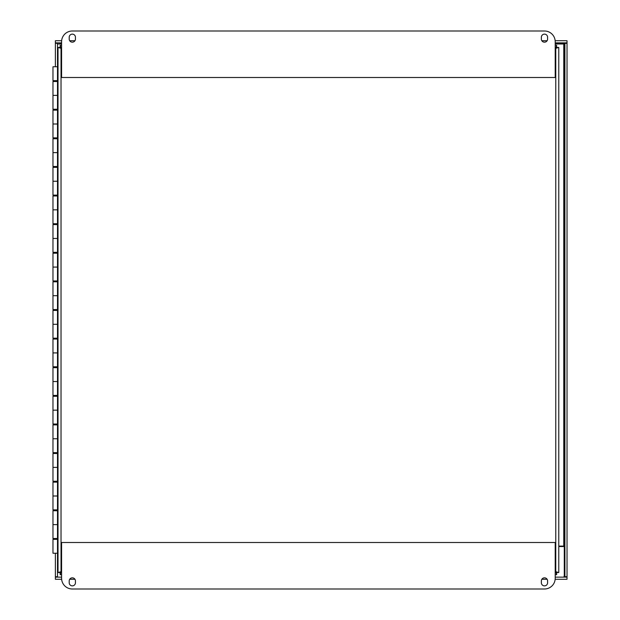 <?xml version="1.0" encoding="UTF-8"?>
<svg xmlns="http://www.w3.org/2000/svg" width="620" height="620" viewBox="0 0 620 620"><rect width="100%" height="100%" fill="white"/><g stroke="black" fill="none" stroke-linecap="round" stroke-linejoin="round"><path stroke-width="0.93" d="M555.163 40.726L567.029 40.726L567.029 42.85L555.21 42.85M61.589 42.85L55.381 42.85L55.381 40.726L61.636 40.726M547.111 40.726L541.849 40.726M74.958 40.726L69.688 40.726M55.381 66.766L55.381 43.307L57.513 43.346M57.412 43.307L55.381 42.85M564.014 546.104L564.014 43.741L564.898 43.346M564.99 43.307L567.029 42.85M555.21 43.741L567.029 43.307L567.029 576.693L564.905 576.693L564.905 43.307M61.636 579.274L55.381 579.274L55.381 577.15L61.589 577.15M555.21 577.15L567.029 577.15L567.029 579.274L555.163 579.274M69.688 579.274L74.958 579.274M541.849 579.274L547.111 579.274M564.278 576.383L564.898 576.654M565.006 576.693L567.029 577.15M56.358 577.042L55.381 577.15M564.905 576.693L564.014 576.259M58.017 553.234L57.497 553.234L57.497 576.693L55.381 576.693L55.381 553.234M57.497 43.307L57.497 66.766L52.971 66.766L52.971 80.647L57.497 80.647M558.783 546.104L564.278 546.104L564.278 577.15M56.358 577.15L56.358 576.693M555.21 43.989L563.766 43.989L563.766 546.546L558.783 546.546M57.497 43.989L61.589 43.989M558.783 553.776L558.783 66.224M61.589 574.693L60.156 574.693L61.031 571.679L58.017 572.554L58.017 47.446L61.031 48.321L60.132 47.446L60.156 45.306L61.589 45.306L60.156 45.306L61.031 48.321L60.156 47.422L58.017 47.446M556.644 47.562L556.644 45.306L555.21 45.306L556.644 45.306L555.776 48.321L558.783 47.446L558.783 572.554L555.776 571.679L556.644 574.693L555.21 574.693M556.644 572.438L556.644 574.693M60.156 572.438L60.156 574.693M61.589 48.321L61.031 48.321L61.031 571.679L60.156 572.578L58.017 572.554M555.21 571.679L556.644 572.578M61.589 571.679L60.132 572.554M558.783 47.446L556.667 47.446L555.776 48.321L555.776 571.679L556.667 572.554L558.783 572.554M555.21 48.321L556.644 47.422M69.207 39.052L69.207 37.254A3.115 3.115 0 0 1 72.323 34.131A3.115 3.115 0 0 1 75.446 37.254L75.446 39.052A3.115 3.115 0 0 1 72.323 42.175A3.115 3.115 0 0 1 69.207 39.052M541.361 39.052L541.361 37.254A3.115 3.115 0 0 1 544.476 34.131A3.115 3.115 0 0 1 547.6 37.254L547.6 39.052A3.115 3.115 0 0 1 544.476 42.175A3.115 3.115 0 0 1 541.361 39.052M61.589 41.734A10.734 10.734 0 0 1 72.323 31L544.476 31A10.734 10.734 0 0 1 555.21 41.734L555.21 77.5L61.589 77.5L61.589 41.734M547.6 580.948L547.6 582.746A3.115 3.115 0 0 1 544.476 585.869A3.115 3.115 0 0 1 541.361 582.746L541.361 580.948A3.115 3.115 0 0 1 544.476 577.825A3.115 3.115 0 0 1 547.6 580.948M75.446 580.948L75.446 582.746A3.115 3.115 0 0 1 72.323 585.869A3.115 3.115 0 0 1 69.207 582.746L69.207 580.948A3.115 3.115 0 0 1 72.323 577.825A3.115 3.115 0 0 1 75.446 580.948M555.21 578.266A10.734 10.734 0 0 1 544.476 589L72.323 589A10.734 10.734 0 0 1 61.589 578.266L61.589 542.5L555.21 542.5L555.21 578.266M57.497 95.387L52.971 95.387L57.497 95.387M57.497 124L52.971 124L57.497 124M57.497 81.507L52.971 81.507L52.971 109.259L57.497 109.259M57.497 152.613L52.971 152.613L57.497 152.613M57.497 110.12L52.971 110.12L52.971 137.88L57.497 137.88M57.497 181.234L52.971 181.234L57.497 181.234M57.497 138.741L52.971 138.741L52.971 166.493L57.497 166.493M57.497 209.847L52.971 209.847L57.497 209.847M57.497 167.353L52.971 167.353L52.971 195.106L57.497 195.106M57.497 238.46L52.971 238.46L57.497 238.46M57.497 195.967L52.971 195.967L52.971 223.727L57.497 223.727M57.497 267.081L52.971 267.081L57.497 267.081M57.497 224.579L52.971 224.579L52.971 252.34L57.497 252.34M57.497 295.694L52.971 295.694L57.497 295.694M57.497 253.2L52.971 253.2L52.971 280.953L57.497 280.953M57.497 324.306L52.971 324.306L57.497 324.306M57.497 281.813L52.971 281.813L52.971 309.574L57.497 309.574M57.497 352.92L52.971 352.92L57.497 352.92M57.497 310.426L52.971 310.426L52.971 338.187L57.497 338.187M57.497 381.54L52.971 381.54L57.497 381.54M57.497 339.047L52.971 339.047L52.971 366.8L57.497 366.8M57.497 410.153L52.971 410.153L57.497 410.153M57.497 367.66L52.971 367.66L52.971 395.421L57.497 395.421M57.497 438.766L52.971 438.766L57.497 438.766M57.497 396.273L52.971 396.273L52.971 424.034L57.497 424.034M57.497 467.387L52.971 467.387L57.497 467.387M57.497 424.894L52.971 424.894L52.971 452.646L57.497 452.646M57.497 496L52.971 496L57.497 496M57.497 453.507L52.971 453.507L52.971 481.26L57.497 481.26M57.497 524.613L52.971 524.613L57.497 524.613M57.497 482.12L52.971 482.12L52.971 509.88L57.497 509.88M57.497 510.74L52.971 510.74L52.971 538.493L57.497 538.493M57.497 539.354L52.971 539.354L52.971 553.234L57.497 553.234L57.497 66.766L58.017 66.766M54.405 539.354L54.405 538.493M54.405 510.74L54.405 509.88M54.405 482.12L54.405 481.26M54.405 453.507L54.405 452.646M54.405 424.894L54.405 424.034M54.405 396.273L54.405 395.421M54.405 367.66L54.405 366.8M54.405 339.047L54.405 338.187M54.405 310.426L54.405 309.574M54.405 281.813L54.405 280.953M54.405 253.2L54.405 252.34M54.405 224.579L54.405 223.727M54.405 195.967L54.405 195.106M54.405 167.353L54.405 166.493M54.405 138.741L54.405 137.88M54.405 110.12L54.405 109.259M54.405 81.507L54.405 80.647M61.589 43.741L58.396 43.989M57.265 539.354L57.265 538.493M57.265 510.74L57.265 509.88M57.265 482.12L57.265 481.26M57.265 453.507L57.265 452.646M57.265 424.894L57.265 424.034M57.265 396.273L57.265 395.421M57.265 367.66L57.265 366.8M57.265 339.047L57.265 338.187M57.265 310.426L57.265 309.574M57.265 281.813L57.265 280.953M57.265 253.2L57.265 252.34M57.265 224.579L57.265 223.727M57.265 195.967L57.265 195.106M57.265 167.353L57.265 166.493M57.265 138.741L57.265 137.88M57.265 110.12L57.265 109.259M57.265 81.507L57.265 80.647"/></g></svg>
